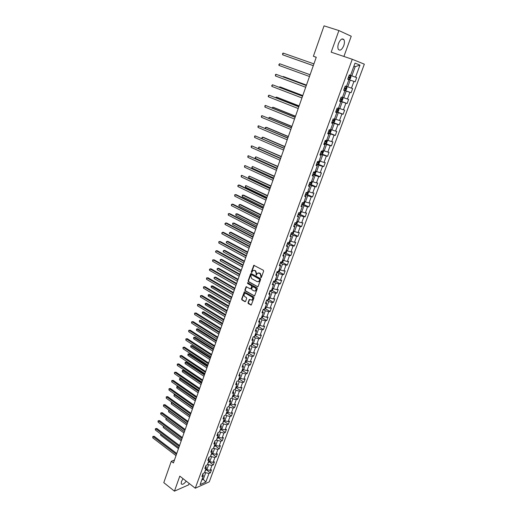 <?xml version="1.0" encoding="UTF-8"?>
<svg xmlns="http://www.w3.org/2000/svg" width="517" height="517" viewBox="0 0 517 517"><rect width="100%" height="100%" fill="white"/><g stroke="black" fill="none" stroke-linecap="round" stroke-linejoin="round"><path stroke-width="0.78" d="M260.833 277.707L261.344 277.487L263.638 271.128L263.347 270.255L253.802 265.305L251.301 271.936L251.501 272.543L253.072 270.507L254.571 270.488L255.32 270.902L256.245 273.687L256.148 275.115L257.718 273.086L259.999 273.474L260.93 276.278L260.833 277.707M183.057 478.677L181.396 481.566L181.228 483.828C182.314 484.927 183.981 484.035 186.23 481.153M343.76 45.664C344.613 43.105 344.658 41.102 343.902 39.647C342.183 38.025 340.393 39.279 338.525 43.415C337.685 45.974 337.64 47.971 338.383 49.406C340.115 51.034 341.905 49.787 343.76 45.664M247.992 302.736L248.276 303.602L251.262 305.049L253.976 297.857L253.692 296.984L244.315 291.879L241.639 299.039L241.924 299.905L244.909 301.644L245.607 301.346L246.661 298.406L246.376 297.54L244.89 296.68C243.804 295.653 243.759 294.619 244.741 293.572L246.008 293.559L251.863 296.926C252.955 297.954 253.013 298.988 252.031 300.041L249.278 299.498L247.992 302.736L251.262 305.049M343.908 56.463L351.237 36.235L338.893 30.555L331.177 52.172L352.264 59.274L195.271 488.216L179.8 476.138L174.442 491.15L163.786 482.639L171.276 461.3L173.421 462.961L316.262 57.251L313.38 56.256L316.236 57.335M338.893 30.555L324.049 25.85L313.38 56.256M257.376 286.793L258.093 286.483L260.626 279.471L260.335 278.592L251.307 273.59L250.603 273.907L248.115 280.873L248.406 281.739L257.847 286.786M257.292 288.699L254.551 295.95L245.148 290.858L244.871 289.992L246.15 286.735L250.228 288.783L250.939 288.473L251.643 286.502L251.359 285.636L247.591 283.51L247.559 282.689L257.001 287.827L257.292 288.699M352.264 59.274L364.33 64.173L209.256 481.857L195.271 488.216M206.386 469.811L210.367 472.822L211.498 469.779L210.141 470.367L211.951 465.462L213.308 464.88L214.445 461.81L213.088 462.379L214.917 457.442L216.274 456.879L217.418 453.784L216.061 454.34L217.903 449.363L219.26 448.814L220.41 445.699L219.059 446.236L220.914 441.227L222.265 440.697L223.422 437.563L222.077 438.08L223.945 433.026L225.289 432.522L226.459 429.362L225.115 429.86L226.995 424.774L228.34 424.283L229.516 421.103L228.178 421.581L230.071 416.456L231.409 415.985L232.598 412.779L231.261 413.245L233.167 408.081L234.505 407.629L235.7 404.397L234.363 404.843L236.288 399.641L237.626 399.208L238.828 395.957L237.497 396.377L239.429 391.143L240.76 390.729L241.975 387.453L240.644 387.853L242.596 382.574L243.927 382.186L245.148 378.883L243.824 379.265L245.788 373.946L247.113 373.578L248.347 370.25L247.023 370.611L249 365.254L250.325 364.905L251.566 361.551L250.247 361.894L252.238 356.497L253.563 356.168L254.81 352.788L253.492 353.111L255.501 347.676L256.82 347.366L258.08 343.96L256.762 344.264L258.791 338.784L260.103 338.499L261.376 335.068L260.064 335.346L262.1 329.827L263.411 329.562L264.691 326.104L263.386 326.363L265.441 320.798L266.746 320.553L268.032 317.076L266.733 317.309L268.801 311.699L270.107 311.48L271.406 307.977L270.107 308.184L272.194 302.535L273.493 302.342L274.798 298.807L273.506 298.988L275.606 293.294L276.905 293.126L278.224 289.565L276.931 289.727L279.051 283.988L280.337 283.839L281.668 280.253L280.382 280.388L282.521 274.611L283.807 274.482L285.145 270.869L283.859 270.979L286.011 265.156L287.297 265.053L288.648 261.408L287.368 261.499L289.539 255.624L290.812 255.553L292.176 251.876L290.897 251.941L293.087 246.021L294.36 245.976L295.73 242.273L294.457 242.311L296.668 236.347L297.934 236.321L299.317 232.585L298.05 232.598L300.274 226.588L301.534 226.595L302.93 222.827L301.67 222.814L303.912 216.752L305.166 216.785L306.575 212.991L305.314 212.952L307.576 206.845L308.83 206.897L310.245 203.078L308.992 203.007L311.266 196.848L312.52 196.938L313.942 193.08L312.695 192.983L314.995 186.779L316.236 186.889L317.677 183.005L316.43 182.882L318.75 176.627L319.984 176.769L321.432 172.852L320.197 172.697L322.53 166.39L323.765 166.558L325.225 162.609L323.997 162.428L326.35 156.069L327.571 156.27L329.051 152.289L327.823 152.076L330.195 145.665L331.416 145.891L332.903 141.878L331.681 141.639L334.072 135.176L335.287 135.435L336.787 131.389L335.572 131.118L337.982 124.597L339.191 124.888L340.703 120.81L339.495 120.506L341.924 113.934L343.133 114.257L344.652 110.14L343.45 109.811L345.905 103.18L347.101 103.536L348.632 99.387L347.443 99.018L349.912 92.336L351.101 92.724L352.652 88.543L351.463 88.142L353.958 81.402L355.14 81.822L356.698 77.602L355.522 77.175L359.981 65.116L355.017 63.132L350.526 75.346L349.311 74.9L347.728 79.198L355.14 81.822M210.367 472.822L209.01 473.423L205.824 482.031L200.079 484.629L203.278 475.937L201.882 476.551L203.013 473.462L204.409 472.855L206.231 467.904L204.835 468.499L205.979 465.384L207.369 464.796L209.204 459.807L207.815 460.388L208.965 457.248L210.354 456.679L212.203 451.658L210.813 452.213L211.976 449.053L213.359 448.504L215.221 443.444L213.838 443.98L215.001 440.801L216.384 440.271L218.258 435.172L216.882 435.689L218.058 432.483L219.434 431.973L221.328 426.835L219.945 427.339L221.127 424.108L222.51 423.617L224.41 418.44L223.034 418.925L224.229 415.668L225.606 415.196L227.519 409.981L226.149 410.446L227.351 407.17L228.721 406.711L230.653 401.463L229.283 401.903L230.492 398.601L231.862 398.168L233.807 392.875L232.437 393.301L233.658 389.973L235.028 389.559L236.986 384.228L235.623 384.629L236.851 381.275L238.214 380.88L240.192 375.51L238.828 375.891L240.069 372.518L241.426 372.143L243.417 366.734L242.059 367.089L243.307 363.69L244.664 363.335L246.667 357.887L245.317 358.223L246.57 354.791L247.927 354.462L249.944 348.969L248.593 349.285L249.86 345.834L251.21 345.524L253.246 339.986L251.902 340.283L253.175 336.8L254.526 336.515L256.574 330.938L255.23 331.21L256.516 327.7L257.86 327.435L259.928 321.813L258.584 322.065L259.883 318.524L261.227 318.285L263.308 312.623L261.97 312.843L263.276 309.282L264.614 309.069L266.714 303.356L265.376 303.557L266.694 299.97L268.032 299.776L270.145 294.024L268.814 294.199L270.145 290.58L271.47 290.412L273.603 284.615L272.278 284.764L273.616 281.119L274.941 280.977L277.086 275.128L275.768 275.257L277.118 271.58L278.437 271.464L280.602 265.57L279.283 265.673L280.647 261.964L281.959 261.873L284.143 255.934L282.831 256.012L284.201 252.277L285.513 252.212L287.71 246.228L286.405 246.279L287.788 242.512L289.093 242.473L291.31 236.437L290.005 236.463L291.401 232.663L292.7 232.65L294.936 226.569L293.637 226.569L295.045 222.743L296.338 222.756L298.593 216.623L297.301 216.597L298.716 212.739L300.009 212.778L302.277 206.6L300.991 206.542L302.419 202.651L303.705 202.722L305.993 196.492L304.713 196.402L306.148 192.486L307.434 192.583L309.741 186.301L308.462 186.185L309.909 182.23L311.189 182.359L313.515 176.026L312.242 175.883L313.709 171.896L314.976 172.051L317.322 165.666L316.055 165.492L317.528 161.472L318.795 161.659L321.167 155.223L319.9 155.016L321.387 150.964L322.647 151.184L325.031 144.695L323.778 144.456L325.277 140.372L326.531 140.618L328.935 134.077L327.688 133.806L329.2 129.689L330.447 129.967L332.87 123.369L331.63 123.072L333.155 118.916L334.396 119.227L336.845 112.57L335.604 112.241L337.142 108.053L338.377 108.396L340.845 101.687L339.611 101.319L341.162 97.093L342.39 97.474L344.878 90.701L343.656 90.307L345.22 86.048L346.442 86.455L348.949 79.631M207.666 464.001L208.655 464.744L206.845 469.656L205.856 468.913M205.824 465.811L206.231 467.904M206.845 469.656L210.141 470.367M208.655 464.744L211.951 465.462M210.613 455.975L211.608 456.711L209.786 461.662L208.797 460.918M208.784 457.745L209.204 459.807M209.786 461.662L213.088 462.379M211.608 456.711L214.917 457.442M213.586 447.89L214.587 448.627L212.752 453.609L211.757 452.873M211.77 449.616L212.203 451.658M212.752 453.609L216.061 454.34M214.587 448.627L217.903 449.363M216.578 439.747L217.586 440.478L215.738 445.499L214.736 444.769M214.768 441.434L215.221 443.444M215.738 445.499L219.059 446.236M217.586 440.478L220.914 441.227M219.596 431.546L220.61 432.27L218.749 437.33L217.735 436.6M217.799 433.194L218.258 435.172M218.749 437.33L222.077 438.08M220.61 432.27L223.945 433.026M222.633 423.287L223.654 424.005L221.78 429.097L220.759 428.373M220.843 424.89L221.328 426.835M221.78 429.097L225.115 429.86M223.654 424.005L226.995 424.774M225.69 414.964L226.717 415.674L224.83 420.806L223.803 420.088M223.913 416.521L224.41 418.44M224.83 420.806L228.178 421.581M226.717 415.674L230.071 416.456M228.773 406.575L229.806 407.286L227.907 412.456L226.873 411.745M227.008 408.1L227.519 409.981M227.907 412.456L231.261 413.245M229.806 407.286L233.167 408.081M231.875 398.135L232.915 398.833L231.002 404.042L229.962 403.338M230.123 399.609L230.653 401.463M231.002 404.042L234.363 404.843M232.915 398.833L236.288 399.641M234.944 389.585L236.049 390.322L234.123 395.57L233.077 394.865M233.264 391.059L233.807 392.875M234.123 395.57L237.497 396.377M236.049 390.322L239.429 391.143M237.994 380.945L239.209 381.746L237.264 387.033L236.211 386.335M236.424 382.438L236.986 384.228M237.264 387.033L240.644 387.853M239.209 381.746L242.596 382.574M241.058 372.246L242.389 373.106L240.431 378.431L239.371 377.74M239.61 373.759L240.192 375.51M240.431 378.431L243.824 379.265M242.389 373.106L245.788 373.946M244.14 363.47L245.594 364.401L243.623 369.765L242.557 369.08M242.822 365.015L243.417 366.734M243.623 369.765L247.023 370.611M245.594 364.401L249 365.254M247.236 354.63L248.826 355.631L246.835 361.034L245.762 360.355M246.053 356.2L246.667 357.887M246.835 361.034L250.247 361.894M248.826 355.631L252.238 356.497M250.344 345.724L252.076 346.791L250.073 352.239L248.994 351.566M249.317 347.321L249.944 348.969M250.073 352.239L253.492 353.111M252.076 346.791L255.501 347.676M253.466 336.735L255.359 337.885L253.336 343.372L252.251 342.706M252.6 338.377L253.246 339.986M253.336 343.372L256.762 344.264M255.359 337.885L258.791 338.784M256.6 327.681L258.662 328.915L256.626 334.447L255.527 333.782M255.909 329.361L256.574 330.938M256.626 334.447L260.064 335.346M258.662 328.915L262.1 329.827M259.851 318.614L261.99 319.874L259.935 325.445L258.836 324.792M259.243 320.275L259.928 321.813M259.935 325.445L263.386 326.363M261.99 319.874L265.441 320.798M263.192 309.521L265.344 310.762L263.276 316.378L262.164 315.732M262.604 311.118L263.308 312.623M263.276 316.378L266.733 317.309M265.344 310.762L268.801 311.699M266.559 300.351L268.724 301.585L266.636 307.24L265.518 306.6M265.99 301.896L266.714 303.356M266.636 307.24L270.107 308.184M268.724 301.585L272.194 302.535M269.945 291.11L272.129 292.331L270.029 298.038L268.905 297.398M269.402 292.596L270.145 294.024M270.029 298.038L273.506 298.988M272.129 292.331L275.606 293.294M273.364 281.804L275.561 283.012L273.441 288.757L272.31 288.124M272.84 283.226L273.603 284.615M273.441 288.757L276.931 289.727M275.561 283.012L279.051 283.988M276.808 272.42L279.018 273.616L276.886 279.406L275.748 278.786M276.304 273.784L277.086 275.128M276.886 279.406L280.382 280.388M279.018 273.616L282.521 274.611M280.279 262.966L282.502 264.148L280.356 269.984L279.206 269.363M279.8 264.271L280.602 265.57M280.356 269.984L283.859 270.979M282.502 264.148L286.011 265.156M283.775 253.433L286.017 254.603L283.852 260.484L282.696 259.877M283.322 254.674L284.143 255.934M283.852 260.484L287.368 261.499M286.017 254.603L289.539 255.624M287.303 243.83L289.559 244.987L287.374 250.913L286.211 250.312M286.87 245.006L287.71 246.228M287.374 250.913L290.897 251.941M289.559 244.987L293.087 246.021M290.858 234.149L293.126 235.293L290.929 241.265L289.753 240.67M290.444 235.261L291.31 236.437M290.929 241.265L294.457 242.311M293.126 235.293L296.668 236.347M294.438 224.391L296.726 225.522L294.509 231.545L293.326 230.957M294.05 225.438L294.936 226.569M294.509 231.545L298.05 232.598M296.726 225.522L300.274 226.588M298.044 214.561L300.351 215.673L298.115 221.741L296.926 221.16M297.689 215.537L298.593 216.623M298.115 221.741L301.67 222.814M300.351 215.673L303.912 216.752M301.682 204.648L304.002 205.747L301.754 211.86L300.558 211.291M301.353 205.559L302.277 206.6M301.754 211.86L305.314 212.952M304.002 205.747L307.576 206.845M305.353 194.65L307.686 195.736L305.418 201.901L304.261 201.359M305.043 195.497L305.993 196.492M305.418 201.901L308.992 203.007M307.686 195.736L311.266 196.848M309.05 184.582L311.402 185.648L309.114 191.865L307.899 191.309M308.765 185.351L309.741 186.301M309.114 191.865L312.695 192.983M311.402 185.648L314.995 186.779M312.779 174.423L315.15 175.476L312.837 181.745L311.589 181.26M312.52 175.127L313.515 176.026M312.837 181.745L316.43 182.882M315.15 175.476L318.75 176.627M316.533 164.186L318.924 165.227L316.598 171.541L315.364 171.004M316.307 164.813L317.322 165.666M316.598 171.541L320.197 172.697M318.924 165.227L322.53 166.39M320.32 153.866L322.724 154.887L320.385 161.259L319.144 160.722M320.12 154.421L321.167 155.223M320.385 161.259L323.997 162.428M322.724 154.887L326.35 156.069M324.14 143.461L326.563 144.463L324.198 150.886L322.951 150.363M323.965 143.939L325.031 144.695M324.198 150.886L327.823 152.076M326.563 144.463L330.195 145.665M327.991 132.972L330.434 133.955L328.049 140.437L326.789 139.92M327.843 133.373L328.935 134.077M328.049 140.437L331.681 141.639M330.434 133.955L334.072 135.176M331.875 122.393L334.331 123.363L331.927 129.896L330.66 129.386M331.759 122.716L332.87 123.369M331.927 129.896L335.572 131.118M334.331 123.363L337.982 124.597M335.791 111.73L338.267 112.68L335.843 119.265L334.564 118.768M335.701 111.976L336.845 112.57M335.843 119.265L339.495 120.506M338.267 112.68L341.924 113.934M339.74 100.977L342.228 101.907L339.785 108.551L338.499 108.059M339.675 101.145L340.845 101.687M339.785 108.551L343.45 109.811M342.228 101.907L345.905 103.18M343.715 90.132L346.228 91.05L343.766 97.745L342.467 97.261M343.689 90.216L344.878 90.701M343.766 97.745L347.443 99.018M346.228 91.05L349.912 92.336M347.728 79.198L350.261 80.096L347.773 86.843L346.474 86.378M347.773 86.843L351.463 88.142M350.261 80.096L353.958 81.402M353.893 66.176L355.218 66.628L351.818 75.857L349.285 74.971M349.298 74.939L350.526 75.346M351.818 75.857L355.522 77.175M353.919 66.118L355.218 66.628L359.981 65.116M174.442 491.15L188.64 484.856L189.157 483.44M174.442 460.059L171.276 461.3M202.309 478.568L203.291 479.317L205.721 472.719L204.732 471.969M201.785 479.989L203.291 479.317L205.824 482.031M202.884 473.818L203.278 475.937M254.965 291.052L255.663 290.858C256.665 289.798 256.613 288.751 255.508 287.723L255.133 287.769C256.238 288.796 256.29 289.843 255.288 290.903L254.002 290.922L251.921 289.74L251.63 288.867L252.574 286.599L255.133 287.769M205.721 472.719L209.01 473.423M349.272 75.004L356.698 77.602M343.747 90.048L351.101 92.724M339.798 100.802L347.101 103.536M335.882 111.472L343.133 114.257M331.998 122.057L339.191 124.888M328.722 132.785L335.287 135.435M325.503 143.448L331.416 145.891M320.469 153.465L327.571 156.27M318.194 164.148L323.765 166.558M314.491 174.332L319.984 176.769M310.814 184.433L316.236 186.889M307.163 194.457L312.52 196.938M303.537 204.402L308.83 206.897M299.944 214.264L305.166 216.785M296.377 224.055L301.534 226.595M292.835 233.762L297.934 236.321M289.32 243.397L294.36 245.976M285.83 252.955L290.812 255.553M282.366 262.442L287.297 265.053M278.928 271.852L283.807 274.482M275.516 281.19L280.337 283.839M272.129 290.457L276.905 293.126M268.769 299.653L273.493 302.342M265.428 308.778L270.107 311.48M262.119 317.839L266.746 320.553M258.83 326.822L263.411 329.562M255.566 335.746L260.103 338.499M252.328 344.6L256.82 347.366M249.11 353.382L253.563 356.168M245.918 362.107L250.325 364.905M242.744 370.767L247.113 373.578M239.597 379.355L243.927 382.186M236.476 387.886L240.76 390.729M233.374 396.352L237.626 399.208M230.298 404.759L234.505 407.629M227.241 413.102L231.409 415.985M223.014 422.234L224.204 421.387L228.34 424.283M221.179 429.608L225.289 432.522M218.18 437.763L222.265 440.697M215.201 445.861L219.26 448.814M212.241 453.9L216.274 456.879M209.301 461.888L213.308 464.88M261.208 277.674L261.298 276.24L260.374 273.441L259.999 273.474M258.558 272.86L260.374 273.441M253.905 270.294L255.695 270.869L256.613 273.655L256.522 275.083M254.196 265.266L251.676 271.903L251.876 272.511M250.842 273.596L251.217 273.564L248.496 280.834L248.78 281.7L257.744 286.748M259.683 279.736L259.476 279.122L251.559 274.721L250.758 275.8L251.676 278.585L257.072 281.597L258.61 281.571L260.051 279.697L259.476 279.122M251.514 274.701L259.851 279.083M258.164 281.759L258.985 281.532L259.741 280.557L259.366 280.595M260.051 279.697L259.741 280.557M246.531 286.689L245.245 289.947L245.53 290.812L254.545 295.957M251.081 288.732L250.706 288.777L251.314 288.434L252.018 286.463L251.734 285.591L247.591 283.51M247.889 282.683L247.973 283.465M252.955 286.547L255.508 287.723M249.278 299.498L249.653 299.446L248.373 302.678M251.727 300.183L252.406 299.989C253.388 298.936 253.33 297.902 252.238 296.881L251.863 296.926M245.42 293.391L246.383 293.514L252.238 296.881M244.315 291.879L244.696 291.834L242.021 298.988L242.299 299.854L245.388 301.631M350.623 75.87L349.337 79.353L347.857 78.849L349.318 79.366L350.229 78.894L351.004 76.787L350.61 75.844L349.149 75.327M290.761 57.704L313.302 65.665L290.761 57.704M348.348 77.511L349.486 77.912L349.893 77.136L348.658 76.665L349.085 76.852L348.975 77.563M283.226 53.096L282.625 53.464L282.644 54.808L313.308 65.64L282.644 54.808L283.226 53.096L313.929 63.888M346.584 86.785L345.13 86.281L346.584 86.785L346.985 87.703L346.222 89.796L345.33 90.262L346.597 86.811M345.33 90.262L343.85 89.777M344.335 88.446L345.472 88.846L345.879 88.077L344.645 87.612M345.879 88.077L345.072 87.78L344.341 88.439M342.597 97.642L341.142 97.144L342.597 97.642L343.004 98.534L342.241 100.602L341.349 101.086L342.609 97.661M341.349 101.086L339.869 100.608M306.458 85.105L284.208 76.839L283.31 76.561L283.2 76.897M340.354 99.296L341.485 99.684L341.892 98.921L340.658 98.463M341.892 98.921L341.097 98.624L340.36 99.27M306.439 85.15L283.31 76.561L282.902 76.787M310.11 74.739L279.619 63.74L310.097 74.758M279.044 65.433L278.792 64.767L279.619 63.74L279.044 65.433L309.489 76.49M306.322 85.492L276.039 74.293L306.303 85.538M275.471 75.973L275.451 74.622L276.039 74.293L275.471 75.973L305.696 87.257M335.927 111.355L337.381 111.827L338.299 111.323L339.055 109.268L338.402 108.331M337.401 111.821L338.409 108.311M302.781 95.548L280.686 87.127L279.787 86.869L279.607 87.392M336.405 110.05L337.536 110.431L337.944 109.682L336.709 109.229M337.162 109.384L336.418 110.018M302.755 95.626L279.787 86.869L279.186 87.231M332.017 122.012L333.465 122.477L334.383 121.96L335.132 119.918L334.48 119.007M299.13 105.914L277.19 97.332L276.291 97.093L276.046 97.803M332.489 120.72L333.62 121.094L334.027 120.345L332.793 119.905M333.265 120.067L332.509 120.674M299.097 106.017L276.291 97.093L275.632 97.635M328.133 132.585L329.581 133.031L330.505 132.501L331.248 130.484L330.583 129.593M295.511 116.196L273.719 107.458L272.821 107.239L272.511 108.131M328.605 131.305L329.73 131.667L330.137 130.93L328.902 130.491M329.394 130.659L328.631 131.24M295.465 116.319L272.821 107.239L272.097 107.963M302.568 96.156L272.491 84.762L302.542 96.233M271.929 86.429L271.683 85.744L272.491 84.762L271.929 86.429L301.941 97.939M298.839 106.735L268.969 95.147L298.807 106.838M268.413 96.802L268.174 96.11L268.969 95.147L268.413 96.802L298.212 108.531M295.149 117.23L265.48 105.449L295.104 117.359M264.924 107.09L264.911 105.739L265.48 105.449L264.924 107.09L294.509 119.039M291.485 127.634L262.016 115.672L291.426 127.796M261.46 117.301L261.453 115.944L262.016 115.672L261.46 117.301L290.838 129.457M287.846 137.961L258.578 125.812L287.782 138.142M258.028 127.428L258.022 126.07L258.578 125.812L258.028 127.428L287.2 139.797M284.24 148.205L255.165 135.874L284.169 148.411M254.623 137.477L254.616 136.12L255.165 135.874L254.623 137.477L283.594 150.053M280.666 158.364L251.779 145.859L280.582 158.596M251.236 147.448L251.236 146.091L251.779 145.859L251.236 147.448L280.007 160.225M277.118 168.439L248.418 155.766L277.022 168.704M247.882 157.342L247.889 155.979L248.418 155.766L247.882 157.342L276.459 170.313M273.596 178.443L245.09 165.595L273.493 178.727M244.554 167.165L244.56 165.795L245.09 165.595L244.554 167.165L272.931 180.323M270.1 188.362L241.782 175.347L269.99 188.673M241.252 176.904L241.258 175.534L241.782 175.347L241.252 176.904L269.435 190.256M266.636 198.205L239.449 185.105L238.499 185.028L266.52 198.541M237.975 186.572L237.775 185.823L238.499 185.028L237.975 186.572L265.964 200.111M263.198 207.97L236.198 194.689L235.241 194.631L263.075 208.325M234.724 196.163L234.737 194.793L235.241 194.631L234.724 196.163L262.526 209.889M259.786 217.663L232.967 204.209L232.01 204.163L259.65 218.038M231.5 205.682L231.306 204.919L232.01 204.163L231.5 205.682L259.107 219.589M256.4 227.273L229.761 213.65L228.805 213.624L256.258 227.68M228.294 215.13L228.307 213.76L228.805 213.624L228.294 215.13L255.721 229.218M253.046 236.818L226.582 223.021L225.625 223.008L252.891 237.238M225.115 224.507L224.927 223.732L225.625 223.008L225.115 224.507L252.354 238.764M249.711 246.286L223.422 232.32L222.465 232.327L249.556 246.732M221.961 233.813L221.78 233.031L222.465 232.327L221.961 233.813L249.02 248.244M246.402 255.676L220.294 241.549L219.331 241.575L246.241 256.148M218.827 243.048L218.853 241.678L219.331 241.575L218.827 243.048L245.711 257.647M243.119 265.001L217.179 250.713L216.216 250.751L242.945 265.492M215.718 252.218L215.544 251.424L216.216 250.751L215.718 252.218L242.421 266.979M239.862 274.249L214.096 259.805L213.127 259.864L239.681 274.76M212.636 261.318L212.661 259.941L213.127 259.864L212.636 261.318L239.164 276.24M324.288 143.067L325.736 143.5L326.654 142.963L327.39 140.96L326.725 140.101M291.918 126.394L270.281 117.508L269.376 117.307L269.008 118.374M324.754 141.794L325.878 142.156L326.285 141.425L325.051 140.992M325.555 141.167L324.779 141.723M291.866 126.549L269.376 117.307L268.594 118.206M323.144 150.589L321.936 153.872L322.834 153.336L323.571 151.352L322.892 150.512M288.357 136.514L266.869 127.473L265.958 127.292L265.531 128.539M320.934 152.205L322.052 152.554L322.466 151.83L321.225 151.41M321.748 151.584L320.967 152.121M288.292 136.695L265.958 127.292L265.402 127.544L265.266 128.429M316.682 163.779L318.129 164.186L319.054 163.63L319.777 161.653L319.099 160.845M284.822 146.557L263.476 137.367L262.565 137.205L262.08 138.627M317.147 162.532L318.265 162.868L318.672 162.157L317.432 161.737M317.968 161.911L317.18 162.435M284.751 146.757L262.565 137.205L262.022 137.444L261.957 138.575M312.927 174.009L314.368 174.403L315.292 173.835L316.016 171.877L315.331 171.095M281.313 156.515L259.204 147.041L258.668 148.612L280.673 158.338M313.386 172.768L314.504 173.105L314.911 172.394L313.67 171.987M314.213 172.161L313.425 172.665M281.235 156.741L259.204 147.041L258.662 147.267L258.668 148.612M310.665 184.53L311.835 181.299L312.281 182.023L311.57 183.962L310.665 184.53L309.205 184.162M277.836 166.403L255.863 156.8L255.333 158.357L277.19 168.232M309.657 182.928L310.769 183.257L311.176 182.553L310.303 182.268M310.491 182.327L309.702 182.811M277.745 166.655L255.863 156.8L255.114 157.633L255.333 158.357M308.158 191.426L308.584 192.078L307.873 194.004L306.949 194.599L305.508 194.224M274.378 176.207L252.548 166.487L252.025 168.031L273.732 178.048M305.961 193.003L307.072 193.326L307.421 192.583M306.794 192.414L306.006 192.873M274.288 176.484L252.548 166.487L251.811 167.301L252.025 168.031M304.519 201.481L304.907 202.057L304.209 203.969L303.279 204.57L301.844 204.215M270.953 185.939L249.265 176.097L248.735 177.628L270.301 187.794M302.29 203L303.395 203.317L303.757 202.58M303.395 203.317L302.342 202.858M270.85 186.236L249.265 176.097L248.528 176.898L248.735 177.628M300.913 211.459L301.269 211.957L300.571 213.857L299.64 214.465L298.206 214.122M267.554 195.6L246.002 185.635L245.478 187.16L266.901 197.462M298.652 212.92L299.757 213.224L300.112 212.493M299.757 213.224L298.703 212.765M267.444 195.917L246.002 185.635L245.485 185.81L245.478 187.16M297.346 221.366L297.65 221.78L296.958 223.661L296.054 224.268L294.6 223.951M264.181 205.178L243.688 195.161L242.764 195.103L242.247 196.615L263.521 207.058M295.039 222.756L296.144 223.053L296.551 222.381M264.058 205.527L242.764 195.103L242.247 195.264L242.247 196.615M293.818 231.196L293.378 233.393L292.473 234.007L291.019 233.703M260.833 214.691L240.476 204.538L239.545 204.499L239.035 205.999L260.167 216.578M291.905 232.663L292.557 232.812L292.965 232.139M260.704 215.053L239.545 204.499L238.835 205.243L239.035 205.999M290.321 240.961L289.83 243.048L288.9 243.688L287.471 243.378M257.511 224.126L237.284 213.851L236.359 213.825L235.849 215.311L256.846 226.026M288.925 242.479L289.352 241.769M257.376 224.514L236.359 213.825L235.855 213.96L235.849 215.311M286.864 250.648L286.302 252.626L285.397 253.259L283.943 252.975M254.215 233.497L234.123 223.085L233.193 223.079L232.682 224.559L253.543 235.403M285.558 252.083L285.882 251.43M254.067 233.904L233.193 223.079L232.695 223.202L232.682 224.559M283.445 260.271L282.805 262.132L281.875 262.785L280.453 262.5M250.939 242.79L230.983 232.262L230.046 232.269L229.548 233.736L250.267 244.703M282.056 261.608L282.379 260.962M250.79 243.216L230.046 232.269L229.361 232.967L229.548 233.736M279.988 269.784L279.335 271.561L278.404 272.226L276.983 271.948M247.695 252.018L227.861 241.361L226.931 241.387L226.433 242.841L247.016 253.937M278.585 271.063L278.837 270.365M247.533 252.464L226.931 241.387L226.246 242.066L226.433 242.841M276.524 279.206L275.891 280.918L274.986 281.578L273.538 281.326M244.47 261.169L224.766 250.402L223.829 250.441L223.338 251.882L243.785 263.108M275.134 280.44L275.458 279.807M244.302 261.641L223.829 250.441L223.157 251.1L223.338 251.882M273.079 288.557L272.478 290.205L271.567 290.871L270.126 290.632M241.271 270.262L221.696 259.372L220.759 259.424L220.268 260.859L240.586 272.2M271.716 289.746L272.032 289.119M241.096 270.753L220.759 259.424L220.287 259.502L220.268 260.859M269.667 297.831L269.086 299.414L268.155 300.106L266.946 299.931M238.091 279.277L218.646 268.271L217.709 268.342L217.218 269.764L237.406 281.235M268.323 298.981L268.569 298.303M237.91 279.787L217.709 268.342L217.043 268.976L217.218 269.764M266.281 307.04L265.719 308.559L264.788 309.263L263.903 309.179M234.938 288.234L215.621 277.112L214.678 277.196L214.193 278.611L234.253 290.192M264.95 308.145L265.273 307.531M234.757 288.764L214.678 277.196L214.025 277.816L214.193 278.611M262.92 316.171L262.384 317.638L260.936 318.336M231.81 297.12L212.616 285.888L211.673 285.991L211.188 287.394L231.118 299.091M261.608 317.244L261.854 316.572M231.616 297.669L211.214 286.03L212.616 285.888M211.188 287.394L211.214 286.03M259.586 325.238L259.069 326.641L257.886 327.377M228.708 305.941L209.631 294.6L208.687 294.716L208.209 296.105L228.01 307.919M258.293 326.266L258.61 325.665M228.508 306.51L208.235 294.748L209.631 294.6M208.209 296.105L208.235 294.748M236.631 283.432L211.033 268.834L210.064 268.905L236.443 283.962M209.572 270.346L209.404 269.544L210.064 268.905L209.572 270.346L235.926 285.429M233.419 292.544L207.989 277.791L207.02 277.881L233.225 293.094M206.535 279.309L206.567 277.933L207.02 277.881L206.535 279.309L232.715 294.554M230.239 301.592L204.971 286.689L204.002 286.786L230.039 302.161M203.517 288.208L203.549 286.832L204.002 286.786L203.517 288.208L229.529 303.608M203.549 286.832L204.971 286.689M227.079 310.562L201.973 295.517L201.003 295.634L226.873 311.156M200.525 297.042L200.363 296.228L201.003 295.634L200.525 297.042L226.362 312.591M200.557 295.666L201.973 295.517M256.277 334.234L255.779 335.578L254.597 336.321M225.625 314.698L206.671 303.253L205.721 303.376L205.249 304.759L224.921 316.688M254.997 335.223L255.314 334.622M225.418 315.286L205.275 303.401L206.671 303.253M205.249 304.759L205.275 303.401M252.987 343.159L252.516 344.451L251.333 345.207M222.562 323.39L203.724 311.841L202.78 311.977L202.309 313.354L221.858 325.387M251.734 344.115L251.973 343.462M222.349 323.997L202.341 311.99L203.724 311.841M202.309 313.354L202.341 311.99M249.73 352.025L249.272 353.253L248.089 354.022M219.525 332.024L200.809 320.366L199.859 320.521L199.388 321.884L218.82 334.027M248.49 352.937L248.729 352.29M219.305 332.644L199.426 320.521L200.809 320.366M199.388 321.884L199.426 320.521M246.493 360.814L246.06 361.99L244.877 362.772M216.507 340.593L197.908 328.831L196.958 328.999L196.492 330.35L215.796 342.603M245.271 361.693L245.588 361.112M216.28 341.233L196.525 328.986L197.908 328.831M196.492 330.35L196.525 328.986M243.281 369.545L242.867 370.67L241.685 371.452M213.515 349.098L195.032 337.233L194.075 337.414L193.617 338.758L212.804 351.114M242.072 370.385L242.389 369.81M213.282 349.757L193.655 337.401L195.032 337.233M193.617 338.758L193.655 337.401M240.095 378.211L239.701 379.278L238.511 380.073M210.542 357.538L192.169 345.582L191.219 345.776L190.76 347.107L209.824 359.567M238.906 379.013L239.216 378.438M210.303 358.216L190.799 345.744L192.169 345.582M190.76 347.107L190.799 345.744M236.928 386.806L236.553 387.821L235.371 388.629M207.588 365.926L189.332 353.867L188.375 354.074L187.923 355.399L206.871 367.955M235.752 387.576L236.069 387.007M207.343 366.618L187.962 354.035L189.332 353.867M187.923 355.399L187.962 354.035M233.787 395.343L233.432 396.306L232.249 397.121M204.654 374.25L186.514 362.094L185.558 362.314L185.105 363.632L203.937 376.292M232.631 396.08L232.863 395.453M204.409 374.961L185.151 362.268L186.514 362.094M185.105 363.632L185.151 362.268M223.939 319.474L199 304.28L198.024 304.41L223.725 320.081M197.552 305.812L197.584 304.429L198.024 304.41L197.552 305.812L223.228 321.509M197.584 304.429L199 304.28M220.83 328.314L196.046 312.979L195.071 313.128L220.604 328.948M194.599 314.517L194.638 313.134L195.071 313.128L194.599 314.517L220.106 330.357M194.638 313.134L196.046 312.979M217.741 337.09L193.112 321.619L192.137 321.774L217.508 337.743M191.671 323.157L191.523 322.33L192.137 321.774L191.671 323.157L217.017 339.146M191.71 321.774L193.112 321.619M214.671 345.802L190.204 330.195L189.228 330.363L214.439 346.468M188.763 331.733L188.615 330.899L189.228 330.363L188.763 331.733L213.948 347.863M188.802 330.357L190.204 330.195M211.627 354.455L187.316 338.706L186.333 338.893L211.388 355.134M185.874 340.251L185.913 338.874L186.333 338.893L185.874 340.251L210.897 356.517M185.913 338.874L187.316 338.706M208.603 363.037L184.446 347.159L183.464 347.359L208.357 363.742M183.005 348.71L183.05 347.327L183.464 347.359L183.005 348.71L207.873 365.112M183.05 347.327L184.446 347.159M205.604 371.561L181.596 355.547L180.614 355.761L205.352 372.279M180.162 357.105L180.026 356.258L180.614 355.761L180.162 357.105L204.868 373.642M180.207 355.722L181.596 355.547M202.625 380.021L178.772 363.884L177.79 364.11L202.367 380.758M177.337 365.441L177.202 364.588L177.79 364.11L177.337 365.441L201.888 382.108M177.383 364.058L178.772 363.884M230.666 403.816L230.336 404.727L229.147 405.554M201.746 382.515L183.716 370.269L182.76 370.502L182.314 371.807L201.023 384.564M229.529 404.52L229.839 403.958M201.488 383.239L182.352 370.443L183.716 370.269M182.314 371.807L182.352 370.443M199.665 388.416L175.961 372.156L174.979 372.395L199.4 389.172M174.533 373.72L174.397 372.86L174.979 372.395L174.533 373.72L198.929 390.516M174.578 372.33L175.961 372.156M227.577 412.23L227.26 413.083L226.071 413.923M198.858 390.723L180.937 378.379L179.981 378.625L179.535 379.924L198.134 392.771M226.452 412.896L226.763 412.34M198.593 391.459L179.58 378.56L180.937 378.379M179.535 379.924L179.58 378.56M196.731 396.752L173.176 380.37L172.187 380.622L196.46 397.528M171.741 381.934L171.793 380.551L172.187 380.622L171.741 381.934L195.995 398.859M171.793 380.551L173.176 380.37M224.204 421.387L224.501 420.579M195.988 398.865L178.178 386.438L177.221 386.697L176.775 387.983L195.264 400.927M223.396 421.206L223.615 420.599M195.723 399.628L176.82 386.619L178.178 386.438M176.775 387.983L176.82 386.619M193.817 405.031L170.403 388.526L169.421 388.79L193.539 405.819M168.975 390.096L169.027 388.713L169.421 388.79L168.975 390.096L193.074 407.144M169.027 388.713L170.403 388.526M221.45 428.864L219.983 430.48M220.358 429.465L220.669 428.916M192.867 407.732L174.475 394.71L174.042 395.99L192.414 409.025M175.211 394.503L174.087 394.626L175.153 394.465M174.042 395.99L174.087 394.626M190.922 413.251L167.657 396.623L166.668 396.901L190.644 414.052M166.228 398.2L166.28 396.81L166.668 396.901L166.228 398.2L190.178 415.371M166.28 396.81L167.657 396.623M218.426 437.098L216.978 438.668M217.347 437.66L217.567 437.059M190.036 415.784L171.754 402.665L171.321 403.939L189.584 417.064M172.258 402.523L171.366 402.575L172.135 402.433M171.321 403.939L171.366 402.575M188.052 421.413L164.929 404.669L163.941 404.96L187.761 422.227M163.501 406.246L163.559 404.856L163.941 404.96L163.501 406.246L187.303 423.533M163.559 404.856L164.929 404.669M215.421 445.266L213.986 446.798M214.355 445.796L214.665 445.26M187.219 423.778L169.053 410.569L168.62 411.836L186.773 425.052M169.337 410.485L168.671 410.466L169.149 410.343M168.62 411.836L168.671 410.466M185.202 429.511L162.215 412.656L161.226 412.954L184.905 430.344M160.793 414.233L160.677 413.361L161.226 412.954L160.793 414.233L184.453 431.643M160.852 412.85L162.215 412.656M212.435 453.377L211.02 454.87M211.388 453.874L211.699 453.338M184.427 431.714L166.364 418.421L165.938 419.675L183.981 432.981M165.938 419.675L165.989 418.311M182.365 437.556L159.527 420.586L158.532 420.903L182.068 438.403M158.105 422.169L157.989 421.29L158.532 420.903L158.105 422.169L181.616 439.696M158.163 420.78L159.527 420.586M209.469 461.429L208.073 462.883M208.435 461.894L208.655 461.306M163.663 426.312L163.275 427.462L181.208 440.852M163.275 427.462L163.359 426.086M179.554 445.544L156.851 428.464L155.863 428.787L179.25 446.41M155.436 430.047L155.32 429.168L155.863 428.787L155.436 430.047L178.798 447.683M155.494 428.664L156.851 428.464M206.529 469.423L205.152 470.838M205.507 469.856L205.727 469.274M160.961 434.222L160.625 435.191L178.455 448.672M160.625 435.191L160.632 433.97M176.762 453.474L154.195 436.283L153.206 436.619L176.452 454.353M152.78 437.873L152.838 436.484L153.206 436.619L152.78 437.873L176.006 455.619M152.838 436.484L154.195 436.283M261.298 276.24L260.93 276.278M259.618 273.021L259.243 273.06M256.322 274.475L255.947 274.508M256.613 273.655L256.245 273.687M255.695 270.869L255.32 270.902M254.946 270.456L254.571 270.488M251.676 271.903L251.301 271.936M253.931 265.596L253.556 265.622M261.001 277.06L260.633 277.099M248.78 281.7L248.406 281.739M248.496 280.834L248.115 280.873M250.978 273.874L250.603 273.907M251.934 274.689L251.559 274.721M254.435 295.911L254.06 295.957M245.53 290.812L245.148 290.858M245.245 289.947L244.871 289.992M246.299 286.993L245.918 287.038M251.314 288.434L250.939 288.473M252.018 286.463L251.643 286.502M251.734 285.591L251.359 285.636M253.427 286.547L253.052 286.592M249.427 299.737L249.052 299.789M246.383 293.514L246.008 293.559M245.284 301.585L244.909 301.644M242.299 299.854L241.924 299.905M242.021 298.988L241.639 299.039M244.463 292.131L244.089 292.176M251.152 305.004L250.777 305.056M248.651 303.55L248.276 303.602M348.697 76.678L349.188 75.34M347.896 78.862L348.387 77.524M348.943 76.768L349.796 77.072M344.677 87.625L345.169 86.294M343.883 89.784L344.374 88.459M344.626 88.536L345.472 88.846M340.697 98.476L341.181 97.157M339.908 100.621L340.386 99.309M340.645 99.367L341.485 99.684M336.741 109.242L337.174 108.059M335.96 111.368L336.438 110.063M336.703 110.115L337.536 110.431M333.491 122.464L334.725 119.091M332.825 119.918L333.187 118.923M332.05 122.025L332.528 120.732M332.786 120.765L333.62 121.094M329.607 133.018L330.835 129.677M328.941 130.504L329.232 129.696M328.172 132.598L328.644 131.312M328.909 131.337L329.73 131.667M325.755 143.487L326.977 140.178M325.083 141.005L325.316 140.378M324.321 143.08L324.786 141.807M325.064 141.813L325.878 142.156M321.264 151.416L321.425 150.97M320.508 153.478L320.967 152.218M321.244 152.211L322.052 152.554M318.149 164.173L319.351 160.916M316.721 163.792L317.18 162.538M317.457 162.525L318.265 162.868M314.394 174.391L315.583 171.159M312.966 174.022L313.418 172.781M313.703 172.749L314.504 173.105M309.237 184.175L309.689 182.94M309.974 182.895L310.769 183.257M306.969 194.579L308.132 191.413M305.541 194.237L305.993 193.015M306.284 192.964L307.072 193.326M303.305 204.558L304.448 201.449M301.876 204.228L302.322 203.013M299.666 214.452L300.784 211.401M298.238 214.135L298.684 212.933M296.054 224.268L297.159 221.276M294.632 223.964L295.071 222.769M295.511 222.749L296.144 223.053M292.473 234.007L293.553 231.067M291.052 233.71L291.439 232.663M288.919 243.669L289.979 240.786M287.504 243.384L287.827 242.512M285.397 253.259L286.437 250.428M283.982 252.987L284.24 252.277M281.901 262.772L282.922 259.993M280.485 262.507L280.686 261.964M278.43 272.207L279.432 269.486M277.015 271.961L277.157 271.574M274.986 281.578L275.968 278.902M271.567 290.871L272.53 288.247M268.174 300.093L269.118 297.521M264.814 309.244L265.738 306.723M261.473 318.323L262.377 315.855M258.157 327.339L259.049 324.915M254.868 336.283L255.741 333.911M251.605 345.162L252.458 342.836M248.36 353.977L249.2 351.696M245.148 362.721L245.969 360.485M241.956 371.4L242.764 369.209M238.789 380.014L239.578 377.875M235.642 388.571L236.418 386.47M232.521 397.062L233.277 395.001M229.425 405.49L230.162 403.473M226.349 413.852L227.073 411.881M223.292 422.156L224.003 420.231M220.261 430.402L220.953 428.515M217.25 438.59L217.928 436.742M214.264 446.714L214.93 444.911M211.298 454.786L211.944 453.015M208.351 462.793L208.984 461.067M205.43 470.748L206.05 469.055M341.886 38.995L343.902 39.647M254.177 265.279L253.802 265.305M258.985 281.532L258.61 281.571M246.531 286.696L246.15 286.735M255.663 290.858L255.288 290.903M252.406 299.989L252.031 300.041M349.085 76.852L349.893 77.136M337.284 109.43L337.944 109.682M333.549 120.157L334.027 120.345M329.756 130.775L330.137 130.93M325.962 141.29L326.285 141.425"/></g></svg>
